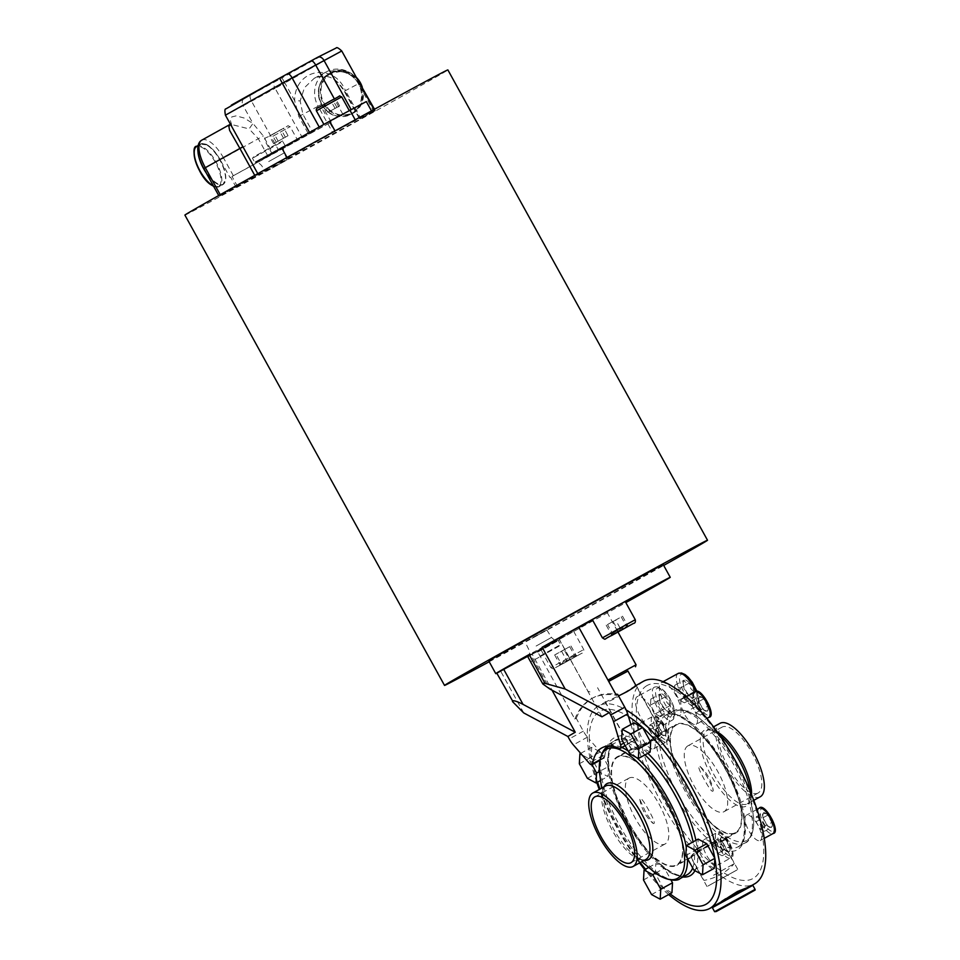 <?xml version="1.0" encoding="UTF-8"?>
<svg xmlns="http://www.w3.org/2000/svg" width="960" height="960" viewBox="0 0 960 960"><rect width="100%" height="100%" fill="white"/><g stroke="black" fill="none" stroke-linecap="round" stroke-linejoin="round"><path stroke-width="0.72" stroke-dasharray="4.8 3.6" d="M489.204 661.752A150.204 1.152 151.1 0 0 663.684 565.44M184.896 215.088A150.204 1.152 151.1 0 0 292.296 157.092A150.204 1.152 151.1 0 0 438.852 75.384A150.204 1.152 151.1 0 0 447.876 69.912M488.784 660.996A99.648 0.768 151.1 0 0 560.04 622.524A99.648 0.768 151.1 0 0 657.276 568.308A99.648 0.768 151.1 0 0 663.264 564.672M532.02 638.256L546.852 629.976L532.02 638.256M527.196 655.632L530.412 653.904L549.756 688.956M523.728 712.932L500.688 671.208L537.324 651.132L574.836 719.088L576.252 718.308L583.344 731.172A14.448 5.316 -118.7 0 0 587.46 737.136L589.26 739.212A110.076 40.512 61.3 0 1 599.784 711.444A110.076 40.512 61.3 0 1 628.464 716.556M576.252 718.308A231.072 85.044 61.3 0 1 592.464 698.172A231.072 85.044 61.3 0 1 593.076 697.836A231.072 85.044 61.3 0 1 615.684 694.104M574.836 719.088A231.072 85.044 61.3 0 1 591.048 698.952A231.072 85.044 61.3 0 1 591.66 698.604A231.072 85.044 61.3 0 1 616.272 695.148M601.944 716.808L558.672 638.424L531.972 653.844L552.024 690.168M558.672 638.424L530.412 653.904M496.872 673.164L496.812 673.188A99.648 0.768 151.1 0 0 496.872 673.164L512.784 701.988M527.544 656.268L531.972 653.844M608.1 746.76A101.1 37.212 61.3 0 0 604.68 755.748A101.1 37.212 61.3 0 0 604.38 757.32L604.716 756.66A5.772 2.124 -118.7 0 1 603.228 755.316L589.26 739.212A110.076 40.512 61.3 0 0 597.564 782.124M608.532 746.112A101.1 37.212 61.3 0 1 613.356 741.588A101.1 37.212 61.3 0 1 613.62 741.432A101.1 37.212 61.3 0 1 631.152 741.852L632.628 741.624L635.088 739.104A5.772 2.124 -118.7 0 0 634.728 737.124L623.772 743.124M630.9 724.572L634.728 737.124M625.188 745.692L632.628 741.624M604.716 756.66A103.98 38.268 61.3 0 1 605.388 752.34A103.98 38.268 61.3 0 1 614.316 737.76A103.98 38.268 61.3 0 1 635.088 739.104M537.324 651.132L578.76 627.192M625.224 601.512L592.344 619.656M572.532 631.98L540.792 649.452L572.532 631.98M500.688 671.208A99.648 0.768 151.1 0 0 551.244 643.836A99.648 0.768 151.1 0 0 625.824 602.604M578.916 627.492L592.536 619.992M596.796 782.544A115.536 42.528 61.3 0 1 598.332 706.008A115.536 42.528 61.3 0 1 598.644 705.84A115.536 42.528 61.3 0 1 626.172 710.004M719.916 902.688L715.572 905.136M635.352 685.716L615.732 698.184C607.116 702.372 603.984 703.524 606.324 701.628L618.54 695.916M606.324 701.628L605.352 702.432L631.332 749.472L653.436 739.656C661.416 734.304 663.924 732.012 660.96 732.792L642.204 746.148C633.384 749.976 630.06 750.78 632.22 748.536L617.316 756.708A61.956 22.8 -118.7 0 0 617.148 756.792A61.956 22.8 -118.7 0 0 627.216 822.216A61.956 22.8 -118.7 0 0 676.872 865.368A61.956 22.8 -118.7 0 0 677.028 865.272A61.956 22.8 -118.7 0 0 666.96 799.848A61.956 22.8 -118.7 0 0 617.316 756.708M692.1 857.016C689.136 857.784 691.644 855.504 699.624 850.14L720.84 841.272C723 839.028 719.676 839.82 710.856 843.66L690.888 857.352L707.004 886.548L737.844 869.52L707.004 886.548M666.66 799.728A61.38 22.596 -118.7 0 0 617.592 757.212A61.38 22.596 -118.7 0 0 627.528 822.336A61.38 22.596 -118.7 0 0 676.584 864.864A61.38 22.596 -118.7 0 0 666.66 799.728M302.328 137.64L308.616 134.184L298.836 116.484L294.624 100.62C294.696 68.64 333.504 61.932 345.42 90.564L344.652 91.044L345.42 90.564L344.652 91.044L345.42 90.564L360.78 118.38L360.012 118.86L374.544 110.4L335.22 131.328L219.168 196.368L375.36 110.736L360.012 118.86L344.388 90.564L339.288 83.652L334.968 79.908L330.216 77.328L325.212 76.08L320.208 76.236L314.232 78.288L304.464 87.684L300.144 100.908L294.624 100.62L284.868 82.956L275.1 88.332L302.328 137.64L273.084 153.648L263.316 135.948L252.96 123.456L244.044 117.996L236.136 115.872L231.768 116.928L230.4 120.48L232.008 126.396L236.268 134.832C228.36 119.436 232.116 124.14 231.204 123.036L230.412 124.224L249.084 128.892L252.96 123.456L243.204 105.792L225.42 115.188M237.6 186.6L232.008 176.484L331.2 122.1L312.66 131.976L302.892 114.276L300.144 100.908M342.804 71.988A22.896 21.012 62.1 0 1 361.32 98.496A22.896 21.012 62.1 0 1 337.32 116.088A22.896 21.012 62.1 0 1 318.804 89.58A22.896 21.012 62.1 0 1 342.804 71.988M628.944 778.164A37.548 13.824 61.3 0 1 629.04 778.104A37.548 13.824 61.3 0 1 659.136 804.252A37.548 13.824 61.3 0 1 665.232 843.912A37.548 13.824 61.3 0 1 665.136 843.96A37.548 13.824 61.3 0 1 635.04 817.812A37.548 13.824 61.3 0 1 628.944 778.164M670.044 893.784A110.076 40.512 61.3 0 1 645.516 869.196M640.248 862.548A110.076 40.512 61.3 0 1 599.988 789.084M671.952 892.74L663.324 888.108L655.26 873.504L655.836 863.544L664.476 868.188L670.992 880.008M714.276 868.296L705.648 863.652L697.584 849.06L698.16 839.1M650.112 752.076L641.484 747.432L633.42 732.828L633.996 722.868M608.376 766.56L607.8 776.52L599.172 771.876L591.108 757.284L591.684 747.324L600.312 751.956L608.376 766.56L599.52 771.408M735.744 833.1A61.956 22.8 61.3 0 1 686.1 789.948A61.956 22.8 61.3 0 1 676.032 724.524A61.956 22.8 61.3 0 1 676.188 724.428A61.956 22.8 61.3 0 1 725.844 767.58A61.956 22.8 61.3 0 1 735.912 833.004A61.956 22.8 61.3 0 1 735.744 833.1L720.672 841.368L721.728 840.324L737.844 869.52L707.04 886.524M749.1 886.836L713.472 906.456L725.928 898.128L751.188 885.516M643.356 681.324A115.536 42.528 -118.7 0 0 643.056 681.504A115.536 42.528 -118.7 0 0 661.824 803.508A115.536 42.528 -118.7 0 0 754.416 883.968M752.46 885.036L750.96 885.852M646.884 685.632A110.076 40.512 -118.7 0 0 638.772 696.252A110.076 40.512 -118.7 0 0 636.528 707.844A110.076 40.512 -118.7 0 0 679.572 825.96A110.076 40.512 -118.7 0 0 753.276 878.352A110.076 40.512 -118.7 0 0 747.468 786.732A110.076 40.512 -118.7 0 0 670.836 688.02A110.076 40.512 -118.7 0 0 659.976 684.012A18.78 6.912 -118.7 0 0 661.884 697.92A18.78 6.912 -118.7 0 0 672.204 713.148L679.14 715.716A18.78 6.912 -118.7 0 0 679.2 715.68A18.78 6.912 -118.7 0 0 679.248 715.656A18.78 6.912 -118.7 0 0 670.836 688.02A18.78 6.912 -118.7 0 0 661.152 682.752A18.78 6.912 -118.7 0 0 661.104 682.776A18.78 6.912 -118.7 0 0 659.976 684.012A110.076 40.512 -118.7 0 0 646.884 685.632M656.856 722.028A18.78 6.912 -118.7 0 0 649.428 705.12A18.78 6.912 -118.7 0 0 638.772 696.252A18.78 6.912 -118.7 0 0 637.212 696.588A18.78 6.912 -118.7 0 0 637.164 696.612A18.78 6.912 -118.7 0 0 636.528 707.844A18.78 6.912 -118.7 0 0 655.26 729.516A18.78 6.912 -118.7 0 0 655.308 729.48A18.78 6.912 -118.7 0 0 655.416 729.42C657.672 727.944 658.152 725.472 656.856 722.028A77.412 28.488 61.3 0 1 662.676 714.228A77.412 28.488 61.3 0 1 672.204 713.148M760.14 796.836A41.88 15.42 61.3 0 1 726.6 767.46A41.88 15.42 61.3 0 1 719.88 723.384M758.268 792.924A37.548 13.824 61.3 0 1 758.172 792.984A37.548 13.824 61.3 0 1 728.076 766.824A37.548 13.824 61.3 0 1 721.968 727.176A37.548 13.824 61.3 0 1 722.076 727.116A37.548 13.824 61.3 0 1 752.16 753.276A37.548 13.824 61.3 0 1 758.268 792.924M687.828 745.896A37.548 13.824 -118.7 0 0 693.924 785.544A37.548 13.824 -118.7 0 0 724.02 811.692A37.548 13.824 -118.7 0 0 724.116 811.644A37.548 13.824 -118.7 0 0 718.02 771.984A37.548 13.824 -118.7 0 0 687.924 745.836A37.548 13.824 -118.7 0 0 687.828 745.896M725.532 767.46A61.38 22.596 -118.7 0 0 676.476 724.944A61.38 22.596 -118.7 0 0 686.4 790.068A61.38 22.596 -118.7 0 0 735.468 832.596A61.38 22.596 -118.7 0 0 725.532 767.46M645.492 811.956L639.804 799.356C640.632 795.552 646.416 806.088 648.684 810.12C650.892 814.188 656.748 824.76 653.088 823.428L645.492 811.956M699.456 849.636C682.2 862.212 693.948 855.432 710.508 843.252L718.164 840.084L720.984 839.82L720.54 840.756L699.456 849.636L693.072 853.956L690.912 856.356L691.908 856.464L676.584 864.864M713.58 875.22L734.28 863.652L713.58 875.22M704.376 779.688C702.168 775.62 696.312 765.036 699.972 766.368C705.768 773.616 710.196 781.644 713.256 790.452C712.428 794.256 706.644 783.72 704.376 779.688M653.604 740.16L632.736 748.908L632.076 749.988L634.884 749.724L642.552 746.544C659.112 734.364 670.86 727.584 653.604 740.16L659.028 736.644L662.22 733.14L636.036 685.692M676.476 724.944L662.196 733.08M627.9 670.956L608.688 681.42M232.008 176.484L273.084 153.648M201.816 140.136A25.992 10.32 60.9 0 1 223.584 158.028L258.312 138.708L249.084 128.892M308.616 134.184L312.66 131.976M280.416 149.94L297.672 140.304L280.416 149.94M281.748 147.912L366.324 101.568M341.184 114.84L323.94 124.476L341.184 114.84M208.416 145.824A22.896 9.096 -119.1 0 1 225.744 178.752A22.896 9.096 -119.1 0 1 215.76 182.52A22.896 9.096 -119.1 0 1 199.152 156.144A22.896 9.096 -119.1 0 1 206.904 144.888A22.896 9.096 -119.1 0 1 208.416 145.824M627.972 671.088L608.652 681.36M636.06 664.8L607.956 680.076M589.968 691.896L588.012 691.332L558.984 638.736M665.424 696.744A10.008 3.684 -118.7 0 0 660.24 693.96A10.008 3.684 -118.7 0 0 659.448 695.088A10.008 3.684 -118.7 0 0 659.892 699.936A10.008 3.684 -118.7 0 0 664.728 708.696A10.008 3.684 -118.7 0 0 668.484 711.576A10.008 3.684 -118.7 0 0 669.912 711.48A10.008 3.684 -118.7 0 0 670.26 705.504A10.008 3.684 -118.7 0 0 665.424 696.744C665.4 700.56 667.008 703.488 670.26 705.504C668.508 708.396 668.388 710.388 669.912 711.48L666.06 710.784L664.728 708.696C661.476 706.68 659.868 703.752 659.892 699.936L658.8 697.836L660.24 693.96C660.324 695.784 662.052 696.72 665.424 696.744L656.004 701.904L650.82 699.12L650.472 705.096L655.308 713.856L660.492 716.64L660.84 710.664L670.26 705.504M660.84 710.664L656.004 701.904M650.82 699.12L660.24 693.96M650.472 705.096L659.892 699.936M655.308 713.856L664.728 708.696M660.492 716.64L669.912 711.48M717.984 864.972A14.448 5.316 -118.7 0 0 715.632 849.72A14.448 5.316 -118.7 0 0 704.064 839.664A14.448 5.316 -118.7 0 0 704.028 839.688A14.448 5.316 -118.7 0 0 706.368 854.94A14.448 5.316 -118.7 0 0 717.948 864.996A14.448 5.316 -118.7 0 0 717.984 864.972M760.296 840.528A14.448 5.316 -118.7 0 0 757.956 825.276A14.448 5.316 -118.7 0 0 746.376 815.22A14.448 5.316 -118.7 0 0 746.34 815.232A14.448 5.316 -118.7 0 0 748.692 830.484A14.448 5.316 -118.7 0 0 760.26 840.54A14.448 5.316 -118.7 0 0 760.296 840.528M696.144 724.296A14.448 5.316 -118.7 0 0 693.792 709.056A14.448 5.316 -118.7 0 0 682.224 698.988A14.448 5.316 -118.7 0 0 682.188 699.012A14.448 5.316 -118.7 0 0 684.528 714.264A14.448 5.316 -118.7 0 0 696.108 724.32A14.448 5.316 -118.7 0 0 696.144 724.296L706.884 718.416M653.82 748.752A14.448 5.316 -118.7 0 0 651.48 733.5A14.448 5.316 -118.7 0 0 639.9 723.444A14.448 5.316 -118.7 0 0 639.864 723.456A14.448 5.316 -118.7 0 0 642.216 738.708A14.448 5.316 -118.7 0 0 653.784 748.776A14.448 5.316 -118.7 0 0 653.82 748.752M689.364 682.92A10.008 3.684 -118.7 0 0 684.18 680.136A10.008 3.684 -118.7 0 0 683.388 681.252A10.008 3.684 -118.7 0 0 683.832 686.112A10.008 3.684 -118.7 0 0 688.668 694.872A10.008 3.684 -118.7 0 0 692.424 697.74A10.008 3.684 -118.7 0 0 693.852 697.656A10.008 3.684 -118.7 0 0 694.2 691.68A10.008 3.684 -118.7 0 0 689.364 682.92C689.328 686.736 690.948 689.652 694.2 691.68C692.436 694.56 692.328 696.552 693.852 697.656L690 696.948L688.668 694.872C685.416 692.844 683.808 689.928 683.832 686.112L682.74 683.808L684.18 680.136C684.264 681.96 685.992 682.884 689.364 682.92L679.944 688.08L674.76 685.296L674.412 691.272L679.248 700.032L684.432 702.816L684.78 696.84L694.2 691.68M684.78 696.84L679.944 688.08M674.76 685.296L684.18 680.136M674.412 691.272L683.832 686.112M679.248 700.032L688.668 694.872M684.432 702.816L693.852 697.656M751.704 885.336L719.292 903.096M717 903.96L745.368 888.876M561.552 664.428L577.152 655.764L561.552 664.428C563.304 661.188 566.016 659.688 569.712 659.964C571.02 656.928 573.3 655.644 576.552 656.136L575.148 655.092L575.232 656.772C571.548 656.496 568.824 657.996 567.072 661.248C563.82 660.756 561.54 662.04 560.232 665.076L560.148 663.396L561.552 664.428L555.972 654.324L554.652 654.96L569.652 646.656L564.12 649.848L569.712 659.964M564.12 649.848L555.972 654.324M554.652 654.96L560.232 665.076M561.492 651.132L567.072 661.248M569.652 646.656L575.232 656.772M570.972 646.02L576.552 656.136M613.116 634.644C614.856 631.392 617.58 629.904 621.264 630.18C622.572 627.132 624.864 625.86 628.116 626.34L622.524 616.224L615.684 620.064L621.192 630.036M615.684 620.064L607.524 624.528L613.068 634.56M607.524 624.528L622.524 616.224M606.204 625.176L611.796 635.292L611.7 633.612L613.044 634.572M613.056 621.336L618.636 631.452C615.384 630.972 613.104 632.244 611.796 635.292M621.204 616.872L626.796 626.988C623.1 626.712 620.388 628.2 618.636 631.452M628.068 626.304L626.7 625.308L626.796 626.988M725.424 839.604A8.34 3.072 -118.7 0 0 721.104 837.288A8.34 3.072 -118.7 0 0 720.408 838.38A8.34 3.072 -118.7 0 0 720.816 842.268A8.34 3.072 -118.7 0 0 724.848 849.564A8.34 3.072 -118.7 0 0 727.812 851.904A8.34 3.072 -118.7 0 0 729.168 851.88A8.34 3.072 -118.7 0 0 729.456 846.9A8.34 3.072 -118.7 0 0 725.424 839.604L729.456 846.9L729.168 851.88L725.364 850.704L720.108 841.176L721.104 837.288L725.424 839.604L718.356 843.48L714.036 841.152L713.748 846.132L717.78 853.44L722.1 855.756L722.388 850.776L729.456 846.9M722.388 850.776L718.356 843.48M714.036 841.152L721.104 837.288M713.748 846.132L720.816 842.268M717.78 853.44L724.848 849.564M722.1 855.756L729.168 851.88M767.736 815.16A8.34 3.072 -118.7 0 0 763.416 812.832A8.34 3.072 -118.7 0 0 762.72 813.936A8.34 3.072 -118.7 0 0 763.14 817.812A8.34 3.072 -118.7 0 0 767.16 825.12A8.34 3.072 -118.7 0 0 770.136 827.46A8.34 3.072 -118.7 0 0 771.48 827.436A8.34 3.072 -118.7 0 0 771.768 822.456A8.34 3.072 -118.7 0 0 767.736 815.16L771.768 822.456L771.48 827.436L767.688 826.26L762.468 816.864L763.416 812.832L767.736 815.16L760.668 819.024L756.36 816.708L756.072 821.688L760.104 828.984L764.412 831.312L764.7 826.332L771.768 822.456M764.7 826.332L760.668 819.024M756.36 816.708L763.416 812.832M756.072 821.688L763.14 817.812M760.104 828.984L767.16 825.12M764.412 831.312L771.48 827.436M703.584 698.928A8.34 3.072 -118.7 0 0 699.264 696.612A8.34 3.072 -118.7 0 0 698.568 697.716A8.34 3.072 -118.7 0 0 698.976 701.592A8.34 3.072 -118.7 0 0 703.008 708.888A8.34 3.072 -118.7 0 0 705.972 711.24A8.34 3.072 -118.7 0 0 707.328 711.216A8.34 3.072 -118.7 0 0 707.604 706.236A8.34 3.072 -118.7 0 0 703.584 698.928L707.604 706.236L707.328 711.216L703.44 709.932L698.364 700.764L699.264 696.612L703.584 698.928L696.516 702.804L692.196 700.488L691.908 705.468L695.94 712.764L700.26 715.08L700.548 710.1L707.604 706.236M700.548 710.1L696.516 702.804M692.196 700.488L699.264 696.612M691.908 705.468L698.976 701.592M695.94 712.764L703.008 708.888M700.26 715.08L707.328 711.216M327.84 112.368L339.612 105.912L327.84 112.368L323.652 104.784L330.864 100.788L320.904 106.356L335.424 98.328L330.864 100.788L335.424 98.328L335.28 99.12L335.508 98.292M335.052 108.372L330.864 100.788M661.26 723.384A8.34 3.072 -118.7 0 0 656.94 721.056A8.34 3.072 -118.7 0 0 656.244 722.16A8.34 3.072 -118.7 0 0 656.664 726.036A8.34 3.072 -118.7 0 0 660.684 733.344A8.34 3.072 -118.7 0 0 663.66 735.684A8.34 3.072 -118.7 0 0 665.004 735.66A8.34 3.072 -118.7 0 0 665.292 730.68A8.34 3.072 -118.7 0 0 661.26 723.384L665.292 730.68L665.004 735.66L661.212 734.484L655.992 725.088L656.94 721.056L661.26 723.384L654.192 727.248L649.884 724.932L649.596 729.912L653.628 737.208L657.936 739.536L658.224 734.556L665.292 730.68M658.224 734.556L654.192 727.248M649.884 724.932L656.94 721.056M649.596 729.912L656.664 726.036M653.628 737.208L660.684 733.344M657.936 739.536L665.004 735.66M655.668 873.012L664.476 868.188M648.732 867.444L655.836 863.544M536.124 646.032L551.472 637.452L536.124 646.032M272.352 167.94L287.268 159.6L272.352 167.94M268.692 161.58L284.04 153L268.692 161.58M288.048 135.696L273.624 143.688L288.048 135.696L283.86 128.112L269.352 136.14L283.86 128.112L283.728 128.904L283.944 128.076M283.488 138.156L279.3 130.572L283.86 128.112L269.352 136.14M285.396 137.232L281.208 129.648M276.276 142.152L272.088 134.568L279.3 130.572M273.624 143.688L269.436 136.104L272.088 134.568M278.172 141.228L273.996 133.644M325.176 113.904L320.904 106.356M329.736 111.444L325.548 103.86L320.988 106.32L323.652 104.784M336.96 107.448L332.772 99.864L325.548 103.86M339.612 105.912L335.424 98.328L332.772 99.864M621.648 739.284L633.42 732.828M629.712 753.888L641.484 747.432M685.812 855.504L697.584 849.06M693.864 870.108L705.648 863.652M643.488 879.96L655.26 873.504M651.552 894.552L663.324 888.108M592.008 764.712L588.54 758.412L582.036 754.92M588.54 758.412L600.312 751.956M580.68 753.348L591.684 747.324M579.336 763.74L591.108 757.284M587.388 778.332L599.172 771.876M600.576 780.48L607.8 776.52M668.616 894.576A115.536 42.528 61.3 0 1 644.748 869.628M639.552 862.932A115.536 42.528 61.3 0 1 599.292 789.468M747.972 887.376L747.216 887.184M636.204 685.392L662.172 732.444L660.96 732.792M583.344 731.172L569.22 738.912M587.46 737.136L573.324 744.888M603.228 755.316L589.104 763.068M631.152 741.852L619.38 748.308M329.844 122.856L335.424 132.972M327.912 123.924L333.492 134.04M331.2 122.1L321.432 104.4A23.112 21.204 62.1 0 1 328.788 73.86A23.112 21.204 62.1 0 1 358.488 83.784L373.848 111.6M687.528 858.624A75.096 27.636 -118.7 0 0 686.292 847.188M636.744 757.668A75.096 27.636 -118.7 0 0 628.056 750.9M621.876 747.504A75.096 27.636 -118.7 0 0 609.636 746.1M692.688 867.972A75.096 27.636 -118.7 0 0 693.048 841.896M644.952 754.896A75.096 27.636 -118.7 0 0 615 742.98A75.096 27.636 -118.7 0 0 614.796 743.1A75.096 27.636 -118.7 0 0 626.856 822.12A75.096 27.636 -118.7 0 0 686.988 874.812M694.944 870.696A77.412 28.488 -118.7 0 0 695.904 840.336M647.832 753.324A77.412 28.488 -118.7 0 0 615.564 740.04A77.412 28.488 -118.7 0 0 623.772 813.396A77.412 28.488 -118.7 0 0 683.016 876.984M665.676 715.212A75.096 27.636 61.3 0 1 665.868 715.104A75.096 27.636 61.3 0 1 726.06 767.4A75.096 27.636 61.3 0 1 738.264 846.708A75.096 27.636 61.3 0 1 738.06 846.816A75.096 27.636 61.3 0 1 677.88 794.52A75.096 27.636 61.3 0 1 665.676 715.212M679.14 715.716A77.412 28.488 61.3 0 1 733.272 784.992A77.412 28.488 61.3 0 1 737.496 849.756A77.412 28.488 61.3 0 1 685.464 812.616A77.412 28.488 61.3 0 1 655.416 729.42M745.284 842.856A75.096 27.636 61.3 0 1 745.08 842.964A75.096 27.636 61.3 0 1 684.9 790.668A75.096 27.636 61.3 0 1 672.696 711.36A75.096 27.636 61.3 0 1 672.9 711.252A75.096 27.636 61.3 0 1 733.08 763.548A75.096 27.636 61.3 0 1 745.284 842.856M746.628 840.468A73.656 27.108 61.3 0 1 687.552 789.552A73.656 27.108 61.3 0 1 675.432 711.516A73.656 27.108 61.3 0 1 701.556 720.036A73.656 27.108 61.3 0 1 753.096 814.08A73.656 27.108 61.3 0 1 746.628 840.468M751.572 794.652A41.88 15.42 61.3 0 1 747.588 803.712A41.88 15.42 61.3 0 1 747.48 803.772L747.54 803.748C747.924 802.104 750.768 805.62 750.06 790.572A43.332 15.948 61.3 0 1 746.244 806.1A43.332 15.948 61.3 0 1 711.504 776.148A43.332 15.948 61.3 0 1 704.376 730.236A43.332 15.948 61.3 0 1 719.736 735.252C707.472 726.564 708.864 730.824 707.22 730.32A41.88 15.42 61.3 0 1 717.108 731.784M753.768 800.328L747.48 803.772A41.88 15.42 61.3 0 1 713.916 774.612A41.88 15.42 61.3 0 1 707.112 730.38A41.88 15.42 61.3 0 1 707.22 730.32L713.508 726.876M321.432 104.4L318.096 106.236A25.992 23.856 62.1 0 1 326.784 71.652A25.992 23.856 62.1 0 1 357.516 79.548M203.808 168.552L219.372 196.26M220.224 194.676L220.68 195.504M233.352 175.728L223.584 158.028L220.248 159.852L230.028 177.552M255.252 176.268L254.748 175.356M236.196 187.356L230.616 177.24M268.08 156.408L258.312 138.708L263.316 135.948M258.276 174.552L257.784 173.664M287.34 158.028L287.004 157.428M342.84 114.228L334.344 98.844M341.748 50.976L284.868 82.956L281.964 77.904L274.152 82.2A5.772 2.124 -118.7 0 0 275.1 88.332L243.204 105.792A5.772 4.032 -118.5 0 1 243.924 98.76L231.336 105.132M317.664 57.288L330.252 50.916L281.964 77.904M243.924 98.76L274.152 82.2M250.596 95.112A5.772 2.124 -118.7 0 0 251.556 101.232L278.772 150.54M371.904 111.684L371.472 110.892M358.488 83.784L359.832 83.028M374.316 109.344L375.144 110.844M344.652 91.044L359.52 83.172M298.836 116.484L318.096 106.236L327.864 123.936M220.248 159.852A23.112 9.18 60.9 0 0 200.964 143.916A23.112 9.18 60.9 0 0 204.024 168.444M672.264 720.192A18.78 6.912 -118.7 0 0 669.216 700.368A18.78 6.912 -118.7 0 0 654.168 687.288A18.78 6.912 -118.7 0 0 654.12 687.312A18.78 6.912 -118.7 0 0 657.168 707.148A18.78 6.912 -118.7 0 0 672.216 720.216A18.78 6.912 -118.7 0 0 672.264 720.192M673.032 717.132A16.464 6.06 -118.7 0 0 670.32 699.684A16.464 6.06 -118.7 0 0 657.12 688.308A16.464 6.06 -118.7 0 0 659.832 705.756A16.464 6.06 -118.7 0 0 673.032 717.132M678.06 673.488A18.78 6.912 -118.7 0 0 681.108 693.312A18.78 6.912 -118.7 0 0 696.156 706.392A18.78 6.912 -118.7 0 0 695.64 691.728M696.972 703.308A16.464 6.06 -118.7 0 0 694.26 685.86A16.464 6.06 -118.7 0 0 681.06 674.472A16.464 6.06 -118.7 0 0 683.772 691.92A16.464 6.06 -118.7 0 0 696.972 703.308M712.944 906.648L712.38 907.656L713.268 907.224L752.844 885.324M714.612 911.7L755.076 889.368M737.04 869.916L707.796 886.152L737.04 869.916M198.036 152.568A23.112 9.18 -119.1 0 1 200.496 144.18A23.112 9.18 -119.1 0 1 208.032 145.86A23.112 9.18 -119.1 0 1 223.032 166.884A23.112 9.18 -119.1 0 1 222.972 184.56A23.112 9.18 -119.1 0 1 222.9 184.596A23.112 9.18 -119.1 0 1 215.436 182.892A23.112 9.18 -119.1 0 1 206.28 173.016M196.788 146.244A23.112 9.18 -119.1 0 1 204.324 147.924A23.112 9.18 -119.1 0 1 219.336 168.948A23.112 9.18 -119.1 0 1 219.264 186.624A23.112 9.18 -119.1 0 1 219.192 186.66A23.112 9.18 -119.1 0 1 213.444 186M194.364 150.504A22.536 8.952 -119.1 0 1 203.952 148.644A22.536 8.952 -119.1 0 1 218.616 169.236A22.536 8.952 -119.1 0 1 218.448 186.42A22.536 8.952 -119.1 0 1 211.176 184.74M342.984 71.7A23.112 21.204 62.1 0 1 361.392 90.876A23.112 21.204 62.1 0 1 351.384 114.18A23.112 21.204 62.1 0 1 351.024 114.384A23.112 21.204 62.1 0 1 337.452 116.208A23.112 21.204 62.1 0 1 319.008 96.816A23.112 21.204 62.1 0 1 329.412 73.524A23.112 21.204 62.1 0 1 342.984 71.7M362.172 86.844A23.112 21.204 62.1 0 1 353.004 113.328A23.112 21.204 62.1 0 1 352.644 113.52A23.112 21.204 62.1 0 1 339.072 115.356A23.112 21.204 62.1 0 1 320.628 95.952A23.112 21.204 62.1 0 1 331.032 72.672A23.112 21.204 62.1 0 1 344.616 70.836A23.112 21.204 62.1 0 1 356.28 77.292M344.748 71.292A22.536 20.676 62.1 0 1 362.688 89.988A22.536 20.676 62.1 0 1 352.932 112.716A22.536 20.676 62.1 0 1 339.348 114.684A22.536 20.676 62.1 0 1 321.12 88.608A22.536 20.676 62.1 0 1 344.748 71.292M582.588 650.184L550.836 667.656L582.588 650.184M581.82 653.244L554.964 667.956L581.82 653.244M635.268 619.716L602.4 637.86M704.064 839.664L716.784 832.692C722.28 825.912 739.224 857.232 730.728 857.988L730.656 858.024A14.448 5.316 -118.7 0 0 728.352 842.748A14.448 5.316 -118.7 0 0 716.784 832.692A14.448 5.316 -118.7 0 0 716.736 832.716A14.448 5.316 -118.7 0 0 719.088 847.968A14.448 5.316 -118.7 0 0 730.656 858.024A14.448 5.316 -118.7 0 0 730.704 858L717.948 864.996M731.28 855.708A12.708 4.68 -118.7 0 0 729.18 842.244A12.708 4.68 -118.7 0 0 718.992 833.46A12.708 4.68 -118.7 0 0 721.08 846.924A12.708 4.68 -118.7 0 0 731.28 855.708M773.592 831.264A12.708 4.68 -118.7 0 0 771.504 817.8A12.708 4.68 -118.7 0 0 761.304 809.004A12.708 4.68 -118.7 0 0 763.404 822.48A12.708 4.68 -118.7 0 0 773.592 831.264M709.44 715.044A12.708 4.68 -118.7 0 0 707.34 701.568A12.708 4.68 -118.7 0 0 697.152 692.784A12.708 4.68 -118.7 0 0 699.24 706.248A12.708 4.68 -118.7 0 0 709.44 715.044M666.54 741.78A14.448 5.316 -118.7 0 0 664.2 726.528A14.448 5.316 -118.7 0 0 652.62 716.472A14.448 5.316 -118.7 0 0 652.584 716.496A14.448 5.316 -118.7 0 0 654.924 731.736A14.448 5.316 -118.7 0 0 666.504 741.804A14.448 5.316 -118.7 0 0 666.54 741.78M667.116 739.488A12.708 4.68 -118.7 0 0 665.028 726.024A12.708 4.68 -118.7 0 0 654.828 717.24A12.708 4.68 -118.7 0 0 656.928 730.704A12.708 4.68 -118.7 0 0 667.116 739.488M538.104 650.748L555.204 641.184L538.104 650.748M538.128 651.204L555 641.82L538.128 651.204M537.528 651.552L556.536 640.98L537.528 651.552M537.624 652.164L558.324 640.596L537.624 652.164M539.856 656.208L560.556 644.652L539.856 656.208M540.324 656.616L559.932 645.684L560.556 644.652L558.324 640.596C559.752 639.072 556.38 640.668 548.22 645.384L529.08 656.04L527.976 657.348L530.208 661.392C533.688 660.648 524.004 665.256 540.324 656.616M265.776 157.416L282.876 147.852L265.776 157.416M287.268 159.6L284.04 153L283.08 147.276L258 161.052L274.872 151.668L257.208 161.556L261.54 165.42L265.404 171.672M264.792 157.488L284.412 146.568L285.024 145.524L254.688 162.276L285.024 145.524L282.792 141.48L252.456 158.232L282.792 141.48C279.312 142.224 289.008 137.628 272.688 146.268L253.548 156.912L252.456 158.232L254.688 162.276C253.26 163.812 256.62 162.216 264.792 157.5M272.88 136.284L290.124 126.648L272.88 136.284M272.592 134.448L280.704 129.768L272.592 134.448M316.404 110.82L341.688 96.864M332.256 99.984L324.156 104.664L332.256 99.984M694.896 692.04A14.448 5.316 -118.7 0 0 697.224 707.244A14.448 5.316 -118.7 0 0 708.78 717.372M604.38 757.32L600 759.72M605.472 786.084A41.88 15.42 -118.7 0 0 612.192 830.16A41.88 15.42 -118.7 0 0 645.732 859.536M759.06 808.272A14.448 5.316 -118.7 0 0 761.376 823.464A14.448 5.316 -118.7 0 0 772.944 833.592M604.044 786.864A43.332 15.948 -118.7 0 0 603 799.224A43.332 15.948 -118.7 0 0 633.324 854.544A43.332 15.948 -118.7 0 0 644.304 860.328M599.964 775.716A73.656 27.108 -118.7 0 0 651.504 869.76M607.776 746.94A75.096 27.636 -118.7 0 0 619.98 826.248A75.096 27.636 -118.7 0 0 680.16 878.544M697.104 691.608L698.976 700.044L698.352 703.848L696.156 706.392A18.78 6.912 -118.7 0 0 696.204 706.356L679.2 715.68M591.66 698.604L593.076 697.836M613.62 741.432L601.848 747.888M604.32 757.968L599.88 760.404M606.66 701.448L598.644 705.84M594.888 796.824L629.04 778.104M605.58 786.024L605.52 786.06C604.56 787.584 602.172 786.096 603 799.224L601.584 788.22M687.192 874.704C685.632 875.856 678.468 878.532 663.72 866.844C650.808 856.188 638.772 840.72 627.588 820.416L616.644 796.596L610.98 778.296C608.508 767.532 607.956 758.892 609.312 752.364C611.34 746.172 613.188 743.076 614.844 743.076L609.312 746.1M719.292 734.88L701.556 720.036C691.296 710.352 676.884 707.364 672.9 711.252L665.868 715.104C667.284 713.724 670.668 713.7 676.02 715.056M750.132 791.148L753.096 814.08C755.784 827.952 750.36 841.716 745.332 842.832L738.216 846.732C741 848.196 749.856 832.008 739.248 801.312C732.828 781.752 723.252 763.248 710.532 745.8L698.16 731.088C690.636 723.36 683.796 718.224 677.64 715.668M758.172 792.984L724.02 811.692M218.712 195.54L219.168 196.368M639.804 799.356C641.484 808.884 645.912 816.912 653.088 823.428M690.864 856.716L703.932 880.404A53.436 53.436 0 0 0 734.28 863.652L721.2 839.964M699.972 766.368C707.148 772.884 711.576 780.912 713.256 790.452M632.904 748.812L617.592 757.212M631.86 749.832L597.564 687.708M356.88 78.384L342.672 69.624L326.784 71.652L314.232 78.288C331.02 72.18 337.176 81.144 344.244 91.248L359.604 119.064M374.52 109.224L375.36 110.736M655.26 729.516L672.3 720.168C681.54 714.168 664.644 682.692 654.168 687.288L637.212 696.588M659.004 696.612L659.448 695.088M666.924 711.12L668.484 711.576M663.096 681.684L661.152 682.752M682.932 682.788L683.388 681.252M690.864 697.296L692.424 697.74M213.612 186.3L219.264 186.624L222.972 184.56L225.744 178.752M356.196 77.16L344.664 70.824L329.412 73.524C311.556 81.624 317.484 113.232 337.404 116.22L352.644 113.52L362.16 102.444L362.292 87.072M573.66 631.296L583.716 649.5C584.1 651.864 583.476 653.1 581.856 653.22L560.22 665.232C551.196 669.24 555.036 670.044 550.836 667.656L540.792 649.452M560.028 663.588L559.632 665.436M575.352 655.104L577.152 655.764M611.58 633.804L611.196 635.652M626.916 625.32L628.716 625.98M720.108 839.64L720.408 838.38M726.576 851.472L727.812 851.904M756.984 809.4L746.376 815.22M762.432 815.196L762.72 813.936M768.888 827.016L770.136 827.46M686.256 696.78L682.224 698.988M698.268 698.976L698.568 697.716M704.736 710.796L705.972 711.24M653.784 748.776L666.576 741.756C675.06 741.012 658.116 709.692 652.62 716.472L639.9 723.444M655.956 723.42L656.244 722.16M662.412 735.24L663.66 735.684M546.852 629.976L551.472 637.452L555.804 641.316L529.932 655.608L528.972 649.872L525.096 641.976M272.376 154.26L264.84 140.604C264.396 138.804 265.224 137.664 267.336 137.184L280.704 129.768C292.08 124.272 285.672 125.448 290.124 126.648L297.672 140.304M630.984 862.68L665.136 843.96M604.68 755.748L605.388 752.34M607.032 612.216L617.976 632.052M691.944 857.1L676.872 865.368M661.116 732.696L676.188 724.428M722.076 727.116L687.924 745.836M206.904 144.888L200.496 144.18L198.132 145.5M735.468 832.596L720.156 840.984M374.544 110.4L374.052 109.488M764.292 838.344L760.26 840.54M645.84 859.476C644.196 858.984 645.588 863.232 633.324 854.544L641.832 861.672"/><path stroke-width="1.44" d="M663.684 565.44A150.204 1.152 151.1 0 0 698.496 545.712A150.204 1.152 151.1 0 0 707.52 540.252A150.204 1.152 151.1 0 0 600.108 598.236A150.204 1.152 151.1 0 0 453.552 679.956A150.204 1.152 151.1 0 0 444.528 685.428A150.204 1.152 151.1 0 0 489.204 661.752M707.52 540.252L447.876 69.912A150.204 1.152 151.1 0 0 340.476 127.908A150.204 1.152 151.1 0 0 193.92 209.628A150.204 1.152 151.1 0 0 184.896 215.088L444.528 685.428M625.824 602.604A99.648 0.768 151.1 0 0 664.26 580.944A99.648 0.768 151.1 0 0 670.248 577.32L663.264 564.672A99.648 0.768 151.1 0 0 592.008 603.156A99.648 0.768 151.1 0 0 494.772 657.372A99.648 0.768 151.1 0 0 488.784 660.996L495.768 673.644A99.648 0.768 151.1 0 0 496.812 673.188L512.52 700.812C514.164 700.44 517.68 701.64 523.056 704.388L575.244 732.228L552.024 690.168M512.448 701.532L523.728 712.932L567.876 736.488L569.22 738.912A14.448 5.316 -118.7 0 0 573.324 744.888L589.104 763.068A5.772 2.124 -118.7 0 0 592.08 764.676A5.772 2.124 -118.7 0 0 592.608 763.776A101.1 37.212 -118.7 0 1 601.572 748.032A101.1 37.212 -118.7 0 1 601.848 747.888A101.1 37.212 -118.7 0 1 619.38 748.308A5.772 2.124 -118.7 0 0 620.388 748.332A5.772 2.124 -118.7 0 0 620.592 744.864L613.524 721.656A14.448 5.316 -118.7 0 0 610.656 714.984L609.312 712.548L601.944 716.808L549.756 688.956L542.832 683.976L542.904 683.256L545.04 683.364L565.152 688.992L542.124 647.268L578.76 627.192L616.272 695.148L617.676 694.38A231.072 85.044 61.3 0 0 615.684 694.104M670.248 577.32A99.648 0.768 151.1 0 0 614.772 607.128A99.648 0.768 151.1 0 0 542.124 647.268M542.832 683.976L527.196 655.632L529.128 654.528A99.648 0.768 151.1 0 0 501.756 670.008A99.648 0.768 151.1 0 0 495.768 673.644M630.9 724.572L627.66 713.916A14.448 5.316 -118.7 0 0 624.78 707.232L617.676 694.38M592.08 764.676A5.772 2.124 -118.7 0 0 592.092 764.676L599.88 760.404M620.388 748.332A5.772 2.124 -118.7 0 0 620.4 748.32L625.188 745.692M567.876 736.488L575.244 732.228M527.544 656.268L496.812 673.188M609.312 712.548L565.152 688.992M593.472 618.972L625.224 601.512L635.268 619.716L602.4 637.86L592.344 619.656L593.472 618.972M592.536 619.992L578.916 627.492M626.172 710.004A115.536 42.528 61.3 0 1 704.904 814.44A115.536 42.528 61.3 0 1 710.004 908.304A115.536 42.528 61.3 0 1 709.704 908.472A115.536 42.528 61.3 0 1 668.616 894.576M628.464 716.556A110.076 40.512 61.3 0 1 702.072 816.564A110.076 40.512 61.3 0 1 706.176 904.176A110.076 40.512 61.3 0 1 670.044 893.784M747.972 887.376L737.436 891.48L719.292 903.096M618.54 695.916L626.964 691.692C635.136 686.7 637.836 684.768 635.064 685.884M715.56 905.136L751.2 885.516L712.968 906.636M631.092 862.62A37.548 13.824 -118.7 0 0 624.984 822.972A37.548 13.824 -118.7 0 0 594.888 796.824A37.548 13.824 -118.7 0 0 594.792 796.884A37.548 13.824 -118.7 0 0 600.9 836.532A37.548 13.824 -118.7 0 0 630.984 862.68A37.548 13.824 -118.7 0 0 631.092 862.62M633.18 866.412A41.88 15.42 -118.7 0 0 626.376 822.192A41.88 15.42 -118.7 0 0 592.812 793.02A41.88 15.42 -118.7 0 0 592.704 793.08A41.88 15.42 -118.7 0 0 599.508 837.312A41.88 15.42 -118.7 0 0 633.072 866.484A41.88 15.42 -118.7 0 0 633.18 866.412M645.516 869.196A110.076 40.512 61.3 0 1 640.248 862.548M599.988 789.084A110.076 40.512 61.3 0 1 597.564 782.124M670.992 880.008L672.528 882.78L671.952 892.74L660.18 899.196L660.756 889.236L652.692 874.644L644.064 870L648.732 867.444M714.852 858.336L714.276 868.296L702.504 874.752L703.068 864.792L714.852 858.336L706.788 843.732L698.16 839.1L686.376 845.556L685.812 855.504L693.864 870.108L702.504 874.752M650.688 742.116L650.112 752.076L638.34 758.532L638.916 748.572L650.688 742.116L642.636 727.512L633.996 722.868L622.224 729.324L621.648 739.284L629.712 753.888L638.34 758.532M752.46 885.036L754.416 883.968A115.536 42.528 -118.7 0 0 754.728 883.788A115.536 42.528 -118.7 0 0 735.948 761.784A115.536 42.528 -118.7 0 0 643.356 681.324L636.204 685.392M719.88 723.384A41.88 15.42 61.3 0 1 719.988 723.324A41.88 15.42 61.3 0 1 753.552 752.484A41.88 15.42 61.3 0 1 760.356 796.716A41.88 15.42 61.3 0 1 760.248 796.776A41.88 15.42 61.3 0 1 760.14 796.836M608.688 681.42L627.9 670.956L636.036 685.692M201.816 140.136A25.992 10.32 60.9 0 0 205.32 167.688L203.808 168.552C199.824 161.22 197.808 154.584 197.76 148.644C197.988 144.252 199.332 141.42 201.816 140.136L230.412 124.224L228.888 126.504L229.62 130.392L239.904 148.452L205.32 167.688L220.224 194.676M231.336 105.132L279.612 78.132L225.876 108.9C224.784 108.744 224.628 110.844 225.42 115.188L242.928 146.736L239.904 148.452L255.252 176.268M334.992 130.92L329.64 121.212L281.748 147.912L287.004 157.428M329.64 121.212L366.324 101.568L371.472 110.892M608.652 681.36L627.972 671.088M607.956 680.076L636.06 664.8L635.496 666.768M703.068 864.792L695.016 850.188L706.788 843.732M638.916 748.572L630.852 733.968L642.636 727.512M652.692 874.644L655.668 873.012M660.756 889.236L672.528 882.78M630.852 733.968L622.224 729.324M695.016 850.188L686.376 845.556M644.064 870L643.488 879.96L651.552 894.552L660.18 899.196M582.036 754.92L579.9 753.78L580.68 753.348M579.9 753.78L579.336 763.74L587.388 778.332L596.028 782.976L596.592 773.016L592.008 764.712M596.028 782.976L600.576 780.48M596.592 773.016L599.52 771.408M608.1 746.76A101.1 37.212 61.3 0 1 608.532 746.112M644.748 869.628A115.536 42.528 61.3 0 1 639.552 862.932M599.292 789.468A115.536 42.528 61.3 0 1 596.796 782.544M529.128 654.528L545.04 683.364M503.712 669.336L523.056 704.388M627.66 713.916L613.524 721.656M623.772 743.124L620.592 744.864M624.78 707.232L610.656 714.984M645.732 859.536A41.88 15.42 -118.7 0 0 645.84 859.476A41.88 15.42 -118.7 0 0 645.948 859.416A41.88 15.42 -118.7 0 0 639.144 815.196A41.88 15.42 -118.7 0 0 605.58 786.024A41.88 15.42 -118.7 0 0 605.472 786.084M644.304 860.328A43.332 15.948 -118.7 0 0 648.684 859.56A43.332 15.948 -118.7 0 0 641.556 813.66A43.332 15.948 -118.7 0 0 606.816 783.708A43.332 15.948 -118.7 0 0 604.044 786.864M641.832 861.672L651.504 869.76A73.656 27.108 -118.7 0 0 677.628 878.292A73.656 27.108 -118.7 0 0 665.508 800.244A73.656 27.108 -118.7 0 0 606.432 749.328A73.656 27.108 -118.7 0 0 599.964 775.716C597.228 762.336 602.724 747.864 607.728 746.976L607.98 746.832A75.096 27.636 -118.7 0 0 607.776 746.94M686.988 874.812A75.096 27.636 -118.7 0 0 687.192 874.704L680.16 878.544A75.096 27.636 -118.7 0 0 680.364 878.436A75.096 27.636 -118.7 0 0 687.528 858.624M686.292 847.188A75.096 27.636 -118.7 0 0 636.744 757.668M628.056 750.9A75.096 27.636 -118.7 0 0 621.876 747.504M609.636 746.1A75.096 27.636 -118.7 0 0 607.98 746.832L609.312 746.1M687.192 874.704A75.096 27.636 -118.7 0 0 687.384 874.584A75.096 27.636 -118.7 0 0 692.688 867.972M693.048 841.896A75.096 27.636 -118.7 0 0 644.952 754.896M683.016 876.984A77.412 28.488 -118.7 0 0 690.384 875.58A77.412 28.488 -118.7 0 0 694.944 870.696M695.904 840.336A77.412 28.488 -118.7 0 0 647.832 753.324M258.276 174.552L242.928 146.736M309.48 132.444L282.3 83.208L341.748 50.976L374.052 109.488M225.42 115.188L282.3 83.208L279.612 78.132L287.424 73.836A5.772 2.124 61.3 0 1 287.448 73.824A5.772 2.124 61.3 0 1 292.068 77.832L319.212 127.02M334.344 98.844L315.612 64.92A5.772 2.124 61.3 0 0 310.992 60.924L279.612 78.132M351.084 109.488L323.964 60.372A5.772 4.032 61.5 0 0 317.7 57.264L310.992 60.924A5.772 2.124 61.3 0 1 310.992 60.924L287.448 73.824M311.016 60.912L317.664 57.288A5.772 4.032 61.5 0 1 317.7 57.264L336.156 48.012C336.66 47.004 338.532 48 341.748 50.976M355.212 119.808L349.86 110.124M359.52 83.172L374.316 109.344M357.516 79.548A25.992 23.856 62.1 0 1 359.796 83.028M695.64 691.728A18.78 6.912 -118.7 0 0 678.108 673.464A18.78 6.912 -118.7 0 0 678.06 673.488M752.844 885.324L712.38 907.656L714.612 911.7L755.076 889.368L752.844 885.324L751.2 885.516M714.612 911.7L716.256 911.52L746.58 894.876C759.012 887.676 753.948 891.132 755.076 889.368M213.444 186A23.112 9.18 -119.1 0 1 211.728 184.944A23.112 9.18 -119.1 0 1 196.716 163.92A23.112 9.18 -119.1 0 1 196.788 146.244L198.132 145.5M211.176 184.74A22.536 8.952 -119.1 0 1 194.364 150.504M356.28 77.292A23.112 21.204 62.1 0 1 362.172 86.844M633.372 623.46L606.528 638.172L633.372 623.46M772.944 833.592A14.448 5.316 -118.7 0 0 772.98 833.58A14.448 5.316 -118.7 0 0 773.016 833.556A14.448 5.316 -118.7 0 0 770.676 818.304A14.448 5.316 -118.7 0 0 759.096 808.248A14.448 5.316 -118.7 0 0 759.06 808.272M708.78 717.372A14.448 5.316 -118.7 0 0 708.816 717.348A14.448 5.316 -118.7 0 0 706.512 702.084A14.448 5.316 -118.7 0 0 694.944 692.028A14.448 5.316 -118.7 0 0 694.896 692.04L686.256 696.78M316.404 110.82C315.924 109.044 316.764 107.904 318.912 107.4L332.268 99.984C343.644 94.488 337.224 95.652 341.688 96.864L316.404 110.82L323.904 124.404M694.944 692.028C700.44 685.248 717.372 716.556 708.888 717.312L708.816 717.348A14.448 5.316 -118.7 0 0 708.864 717.336L706.884 718.416M600 759.72L592.608 763.776M206.28 173.016A23.112 9.18 -119.1 0 1 198.036 152.568M719.292 734.88L719.736 735.252A43.332 15.948 61.3 0 1 750.06 790.572L750.132 791.148M717.108 731.784A41.88 15.42 61.3 0 1 751.572 794.652M592.812 793.02L605.58 786.024M760.248 796.776L753.768 800.328M203.808 168.552L218.712 195.54M356.88 78.384L374.52 109.224M697.104 691.608L692.28 682.296L688.344 677.376L685.056 674.556L681.444 672.972L678.108 673.464L663.096 681.684M213.612 186.3L211.308 184.956C197.652 177.024 189.372 145.764 196.788 146.244M356.196 77.16L362.292 87.072M602.4 637.86C606.6 640.26 602.76 639.456 611.784 635.448L633.42 623.436C635.04 623.316 635.652 622.08 635.268 619.716M764.292 838.344L773.052 833.532C781.536 832.788 764.592 801.468 759.096 808.248L756.984 809.4M341.688 96.864L349.2 110.472M617.976 632.052L636.06 664.8M633.072 866.484L645.84 859.476M713.484 906.396L709.704 908.472M601.584 788.22L599.964 775.716M719.988 723.324L713.508 726.876M651.504 869.76C661.32 879.216 676.38 882.528 680.16 878.544M712.944 906.648L712.38 907.656"/></g></svg>

